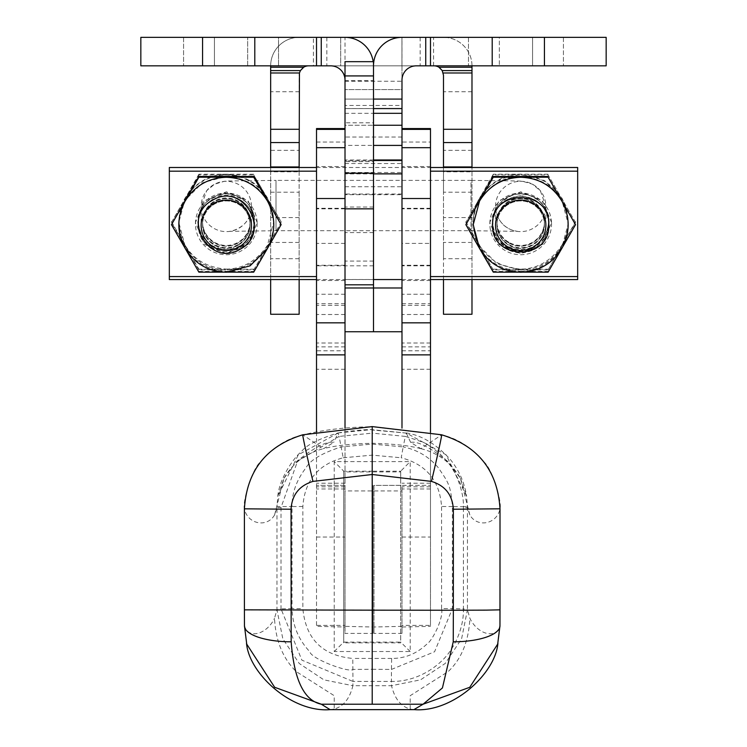 <?xml version="1.0" encoding="UTF-8"?>
<svg xmlns="http://www.w3.org/2000/svg" width="747" height="747" viewBox="0 0 747 747"><rect width="100%" height="100%" fill="white"/><g stroke="black" fill="none" stroke-linecap="round" stroke-linejoin="round"><path stroke-width="0.56" stroke-dasharray="3.73 2.8" d="M401.989 428.106L401.989 194.043L401.989 236.771L401.989 194.668L373.5 194.668L373.5 279.509L373.5 194.043L373.5 331.743L373.5 65.839L373.5 108.576L345.011 108.576L345.011 145.404L373.5 145.404L373.5 284.812L373.5 125.263L373.5 284.812L345.011 284.812L345.011 128.559L345.011 236.771L345.011 194.668L373.5 194.668L373.5 65.839A28.489 28.489 0 0 0 345.011 37.35L345.011 89.584L401.989 89.584L401.989 65.839L345.011 65.839L345.011 80.088C344.106 71.497 339.353 66.744 330.762 65.839L313.404 65.839L313.404 37.35L345.011 37.35M345.011 122.788L345.011 108.539L345.011 122.788M373.5 122.788L373.5 108.539L373.5 122.788M373.5 159.97L345.011 159.97L345.011 173.874L345.011 160.801L373.5 160.801L345.011 160.801L345.011 625.37L316.523 625.37L316.523 626.35L345.011 627.013L345.011 633.391L373.024 633.391L373.024 627.013L345.011 626.35L345.011 625.37M247.668 65.839L183.575 65.839L214.436 65.839L183.575 65.839L214.436 65.839L214.436 37.35L183.575 37.35L278.538 37.35L278.538 65.839L278.538 37.35L183.575 37.35L247.668 37.35L214.436 37.35L214.436 65.839L214.436 37.35L214.436 65.839L247.668 65.839L214.436 65.839L247.668 65.839L247.668 37.35L247.668 65.839M401.989 108.576L345.011 108.576L345.011 99.08L345.011 122.816L373.5 122.816L373.5 125.263L373.5 108.576L345.011 108.576L373.5 108.576L373.5 145.404M345.011 105.439L345.011 89.584L401.989 89.584L401.989 105.439L345.011 105.439L345.011 194.668M345.011 159.97L345.011 145.404M373.5 122.816L373.5 99.08L345.011 99.08L345.011 80.088M373.192 61.665A28.489 28.489 0 0 1 373.5 65.839L373.5 108.576M202.568 37.35L202.568 65.839L140.838 65.839L140.838 37.35L313.404 37.35M316.523 65.839L316.523 37.35M202.568 65.839L313.404 65.839M401.989 122.788L401.989 108.539L401.989 122.788M532.564 65.839L563.425 65.839L532.564 65.839L563.425 65.839L532.564 65.839L532.564 37.35L563.425 37.35L563.425 65.839L563.425 37.35L468.462 37.35L532.564 37.35L532.564 65.839L532.564 37.35L532.564 65.839L468.462 65.839L532.564 65.839M544.432 65.839L544.432 37.35L606.162 37.35L606.162 65.839L416.238 65.839C407.647 66.744 402.894 71.497 401.989 80.088L401.989 37.35A28.489 28.489 0 0 0 373.5 65.839M401.989 194.668L401.989 105.439M401.989 142.042L401.989 331.743L401.989 160.801L373.5 160.801L401.989 160.801L401.989 173.874L401.989 128.559L401.989 142.042L430.477 142.042L430.477 243.401L401.989 243.401M544.432 37.35L401.989 37.35M499.332 37.35L468.462 37.35L499.332 37.35L499.332 65.839L499.332 37.35M430.477 37.35L430.477 65.839M401.989 223.53L401.989 166.544L401.989 223.53M430.477 223.53L430.477 166.544L430.477 223.53M401.989 426.238L401.989 369.261L401.989 426.238M430.477 426.238L430.477 369.261L430.477 426.238M401.989 237.331L401.989 265.82L401.989 237.331M430.477 237.331L430.477 265.82L430.477 237.331M401.989 328.755L401.989 314.506L401.989 328.755M430.477 328.755L430.477 314.506L430.477 328.755M430.477 432.364L430.477 626.35L430.477 625.37L401.989 625.37M401.989 626.35L373.976 627.013L373.976 633.391L401.989 633.391L401.989 490.956L345.011 490.956L345.011 633.391M316.523 223.53L316.523 166.544L316.523 223.53M345.011 223.53L345.011 166.544L345.011 223.53M316.523 625.37L316.523 128.559M316.523 426.238L316.523 369.261L316.523 426.238M345.011 426.238L345.011 369.261L345.011 426.238M316.523 237.331L316.523 265.82L316.523 237.331M345.011 284.812L345.011 161.632L373.5 161.632M316.523 328.755L316.523 314.506L316.523 328.755M345.011 328.755L345.011 314.506L345.011 328.755M316.523 431.859L316.523 626.35M345.011 626.35L345.011 427.854M430.477 316.177L430.477 333.013M430.477 331.098L430.384 316.607L430.477 331.098M430.477 337.989L430.477 341.342M430.477 305.336L430.477 354.862L430.477 305.336L401.989 305.336L401.989 294.243L401.989 354.862L401.989 305.336M401.989 537.037L430.477 537.037L430.477 625.37M430.477 537.037L430.477 243.401M430.477 142.042L430.477 128.792L401.989 128.792M430.477 236.771L430.477 265.26L430.477 236.771M430.384 333.013L430.477 327.858M430.384 327.858L430.384 316.177M401.989 633.391L401.989 627.013L430.477 626.35M373.976 627.013L373.976 485.41L401.989 485.345L430.477 485.345L401.989 485.41L401.989 627.013M401.989 490.956L401.989 485.41L373.976 485.41L373.976 633.391L373.024 633.391L373.024 485.41L373.024 627.013M345.011 490.956L345.011 627.013M345.011 350.801L345.011 294.243L345.011 350.801L316.523 350.801L316.523 294.243L316.523 350.801M345.011 485.345L316.523 485.345L345.011 485.345M316.523 236.771L316.523 265.26L316.523 236.771M430.384 335.16L430.477 326.654L430.384 335.16M430.384 318.147L430.477 326.654L430.384 318.147M430.384 341.342L430.384 337.989M430.384 329.053L430.384 316.607L430.477 329.053M430.384 332.788L430.384 325.113L430.477 332.788M430.384 326.308L430.384 316.607L430.477 326.308M430.384 336.701L430.477 316.607L430.384 336.701M430.384 316.607L430.384 331.098L430.384 316.607M430.384 323.302L430.477 332.032L430.384 323.302M169.326 279.555L169.326 167.496M257.173 222.494L248.107 200.728L226.369 191.811L204.519 200.719L195.443 222.494L204.51 244.418L226.238 253.522L248.088 244.437L257.173 222.494L257.173 223.876A30.86 30.86 0 0 1 226.304 254.736A30.86 30.86 0 0 1 195.443 223.876A30.86 30.86 0 0 1 226.304 193.015A30.86 30.86 0 0 1 257.173 223.876M551.557 222.494L542.49 200.728L520.762 191.811L498.912 200.719L489.827 222.494L498.893 244.418L520.631 253.522L542.481 244.437L551.557 222.494L551.557 223.876A30.86 30.86 0 0 1 520.696 254.736A30.86 30.86 0 0 1 489.827 223.876A30.86 30.86 0 0 1 520.696 193.015A30.86 30.86 0 0 1 551.557 223.876M577.674 167.496L577.674 279.555M430.477 276.577L430.477 171.175L430.477 276.577M316.523 224.558L316.523 171.175L316.523 224.558M195.443 222.494L195.443 223.876M489.827 222.494L489.827 223.876M545.861 225.277L545.861 206.452A25.165 25.165 -0 0 1 520.696 231.617A25.165 25.165 -0 0 1 495.532 206.452A25.165 25.165 -0 0 1 520.696 181.297A25.165 25.165 -0 0 1 545.861 206.452L540.324 190.709L532.434 184.182L522.489 181.26L518.269 180.979L471.002 180.382L471.002 230.711L471.002 180.382L275.998 180.382L275.998 230.711L275.998 180.382L228.731 180.979L224.511 181.26L214.566 184.182L206.676 190.709L201.139 206.452A25.165 25.165 180 0 0 226.304 231.617A25.165 25.165 180 0 0 251.468 206.452A25.165 25.165 180 0 0 226.304 181.297A25.165 25.165 180 0 0 201.139 206.452L201.139 225.277M495.532 225.277L495.532 206.452C497.455 229.301 515.542 230.935 517.438 231.337L471.002 230.711L275.998 230.711L229.562 231.337C237.901 230.244 251.916 222.391 251.468 206.452L251.468 225.277M520.696 269.975L496.951 263.616L479.565 246.239C471.114 230.412 471.114 214.585 479.565 198.758C489.052 183.529 502.759 175.61 520.696 175.013C538.624 175.61 552.341 183.529 561.819 198.758C570.269 214.585 570.269 230.412 561.819 246.239C552.341 261.469 538.634 269.387 520.696 269.975L548.111 269.891L575.526 222.419L548.111 174.938L493.281 174.938L465.867 222.419L493.281 269.891L520.696 269.975M506.653 246.809C537.158 266.418 566.973 214.791 534.731 198.179C504.234 178.57 474.42 230.207 506.653 246.809M508.828 242.971A23.745 23.736 180 0 0 544.432 222.419A23.745 23.736 180 0 0 532.564 201.858A23.745 23.736 180 0 0 496.951 222.419A23.745 23.736 180 0 0 508.828 242.971A23.745 23.736 180 0 0 544.432 222.401A23.745 23.736 180 0 0 532.564 201.849A23.745 23.736 180 0 0 496.951 222.401A23.745 23.736 180 0 0 508.828 242.962M506.438 247.042C522.284 254.232 535.263 250.749 545.385 236.603C552.575 220.767 549.101 207.787 534.945 197.666C519.109 190.476 506.13 193.959 496.008 208.105C488.809 223.941 492.292 236.92 506.438 247.042M508.828 242.859A23.745 23.736 180 0 0 544.432 222.307A23.745 23.736 180 0 0 500.135 210.43A23.745 23.736 180 0 0 508.828 242.859M508.828 242.261A23.745 23.736 -0 0 1 500.135 209.832A23.745 23.736 -0 0 1 544.432 221.7A23.745 23.736 -0 0 1 508.828 242.261M496.382 207.582C489.416 223.148 492.843 235.931 506.662 245.931C522.228 252.897 535.011 249.47 545.011 235.66C551.977 220.104 548.55 207.321 534.731 197.32C519.165 190.354 506.382 193.772 496.382 207.582M575.526 222.419L548.111 174.938M548.111 269.891L575.526 221.7M548.111 174.228L493.281 174.228L493.281 174.938M493.281 174.228L465.867 222.419M465.867 221.7L493.281 269.891M493.281 269.181L548.111 269.181M561.819 245.361C569.961 230.767 569.961 214.94 561.819 197.88L544.442 180.503L520.696 174.144C503.982 174.396 490.275 182.305 479.574 197.88C471.432 212.475 471.432 228.302 479.574 245.361C488.136 259.704 501.853 267.622 520.696 269.097C537.401 268.855 551.109 260.936 561.819 245.361M496.951 224.67A23.745 23.736 180 0 0 520.696 248.406A23.745 23.736 180 0 0 544.432 224.67L544.432 224.67A23.745 23.736 180 0 0 520.696 200.934A23.745 23.736 180 0 0 496.951 224.67L496.951 224.67A23.745 23.736 180 0 0 520.696 248.396A23.745 23.736 180 0 0 544.432 224.66A23.745 23.736 180 0 0 520.696 200.924A23.745 23.736 180 0 0 496.951 224.66M492.189 224.604C493.879 241.916 503.375 251.422 520.696 253.112C538.008 251.422 547.514 241.916 549.204 224.604C547.514 207.292 538.008 197.796 520.696 196.106C503.375 197.796 493.879 207.292 492.189 224.604M496.951 224.558A23.745 23.736 180 0 0 520.696 248.293A23.745 23.736 180 0 0 544.432 224.558A23.745 23.736 180 0 0 520.696 200.822A23.745 23.736 180 0 0 496.951 224.558L496.951 223.951A23.745 23.736 -0 0 1 520.696 200.215A23.745 23.736 -0 0 1 544.432 223.951L544.432 224.558M520.696 195.798C503.73 197.553 494.374 206.91 492.618 223.876C494.374 240.833 503.73 250.198 520.696 251.954C537.653 250.198 547.009 240.842 548.765 223.876C547.019 206.91 537.653 197.553 520.696 195.798M544.432 223.951A23.745 23.736 -0 0 1 520.696 247.696A23.745 23.736 -0 0 1 496.951 223.951M548.111 272.151L575.526 223.951M493.281 272.151L493.281 271.432L548.111 271.432M465.867 223.951L493.281 271.432M520.696 271.357C537.401 271.105 551.109 263.187 561.819 247.612L568.187 223.876L561.819 200.14C553.247 185.788 539.539 177.879 520.696 176.395C503.982 176.647 490.275 184.556 479.574 200.14C471.432 214.725 471.432 230.552 479.574 247.612C488.136 261.954 501.853 269.872 520.696 271.357M238.172 245.221A23.745 23.736 180 0 0 250.049 224.67A23.745 23.736 180 0 0 214.436 204.108A23.745 23.736 180 0 0 202.568 224.67A23.745 23.736 180 0 0 238.172 245.221A23.745 23.736 180 0 0 250.049 224.66A23.745 23.736 180 0 0 214.436 204.099A23.745 23.736 180 0 0 202.568 224.66A23.745 23.736 180 0 0 238.172 245.212M240.562 249.293C254.708 239.171 258.191 226.192 250.992 210.355C240.87 196.209 227.891 192.726 212.055 199.925C197.899 210.038 194.425 223.017 201.615 238.853C211.737 253.009 224.716 256.482 240.562 249.293M238.172 245.109A23.745 23.736 180 0 0 246.865 212.69A23.745 23.736 180 0 0 202.568 224.558A23.745 23.736 180 0 0 238.172 245.109M238.172 244.512A23.745 23.736 0 0 1 202.568 223.951A23.745 23.736 0 0 1 246.865 212.083A23.745 23.736 0 0 1 238.172 244.512M201.989 237.91C211.989 251.72 224.772 255.147 240.338 248.181C254.157 238.181 257.584 225.407 250.618 209.842C240.627 196.031 227.844 192.605 212.269 199.57C198.45 209.562 195.023 222.345 201.989 237.91M171.474 223.951L198.889 272.151M198.889 271.432L253.719 271.432L253.719 272.151M253.719 271.432L281.133 223.951M267.426 200.14C258.864 185.788 245.147 177.879 226.304 176.395L202.558 182.754L185.181 200.14C177.039 214.725 177.039 230.552 185.181 247.612C193.753 261.954 207.461 269.872 226.304 271.357C243.018 271.105 256.725 263.187 267.426 247.612C275.568 233.017 275.568 217.19 267.426 200.14M185.181 246.239L178.813 222.494L185.181 198.758C194.659 183.519 208.366 175.61 226.304 175.013C244.241 175.61 257.948 183.529 267.435 198.758C275.886 214.585 275.886 230.412 267.435 246.239C257.948 261.469 244.241 269.378 226.304 269.975C208.366 269.387 194.659 261.469 185.181 246.239L198.889 269.891L253.719 269.891L281.133 222.419L253.719 174.938L198.889 174.938L171.474 222.419L185.181 246.239M198.226 222.494C196.489 258.714 256.118 258.714 254.382 222.494C256.118 186.283 196.489 186.283 198.226 222.494M202.568 222.419A23.745 23.736 180 0 0 226.304 246.155A23.745 23.736 180 0 0 250.049 222.419L250.049 222.419A23.745 23.736 180 0 0 226.304 198.683A23.745 23.736 180 0 0 202.568 222.419L202.568 222.419A23.745 23.736 180 0 0 226.304 246.146A23.745 23.736 180 0 0 250.049 222.401A23.745 23.736 180 0 0 226.304 198.665A23.745 23.736 180 0 0 202.568 222.401M197.796 222.354C199.486 239.666 208.992 249.162 226.304 250.861C243.625 249.162 253.121 239.666 254.811 222.354C253.121 205.042 243.625 195.537 226.304 193.846C208.992 195.537 199.486 205.042 197.796 222.354M202.568 222.307A23.745 23.736 180 0 0 226.304 246.043A23.745 23.736 180 0 0 250.049 222.307A23.745 23.736 180 0 0 226.304 198.562A23.745 23.736 180 0 0 202.568 222.307L202.568 221.7A23.745 23.736 0 0 1 226.304 197.964A23.745 23.736 0 0 1 250.049 221.7L250.049 222.307M226.304 193.548C209.347 195.303 199.991 204.659 198.235 221.626C199.981 238.582 209.347 247.939 226.304 249.694C243.261 247.948 252.626 238.592 254.382 221.626C252.626 204.659 243.27 195.303 226.304 193.548M250.049 221.7A23.745 23.736 0 0 1 226.304 245.436A23.745 23.736 0 0 1 202.568 221.7M253.719 269.891L281.133 222.419M198.889 269.891L198.889 269.181L253.719 269.181M281.133 221.7L253.719 174.938M253.719 174.228L198.889 174.228L198.889 174.938M198.889 174.228L171.474 222.419M171.474 221.7L198.889 269.181M226.304 269.097C243.018 268.855 256.725 260.936 267.426 245.361L273.794 221.626L267.426 197.88C258.864 183.538 245.147 175.629 226.304 174.144C209.599 174.396 195.891 182.305 185.181 197.88C177.039 212.475 177.039 228.302 185.181 245.361C193.753 259.704 207.461 267.622 226.304 269.097M345.011 246.827L345.011 232.578L345.011 246.827M373.5 246.827L373.5 232.578L373.5 246.827M373.5 237.331L373.5 265.82L373.5 237.331M373.5 80.657L373.5 61.665L345.011 61.665L345.011 99.08L373.5 99.08L373.5 80.657L345.011 80.657M345.011 122.816L345.011 125.263L373.5 125.263L345.011 125.263L345.011 161.632M345.011 208.843L316.523 208.843M345.011 237.331L345.011 265.82L345.011 237.331M401.951 65.839L401.951 37.35L340.697 37.35L401.951 37.35L340.697 37.35L401.951 37.35L401.951 65.839L340.697 65.839L340.697 37.35L340.697 65.839L401.951 65.839M471.983 279.555L471.983 167.496M471.983 65.839A28.489 28.489 0 0 0 443.494 37.35A28.489 28.489 0 0 1 471.983 65.839L471.983 314.254M443.494 279.555L443.494 171.838L471.983 171.838M471.983 258.705L443.494 258.705L443.494 314.254M471.983 242.439L443.494 242.439L443.494 258.705M471.983 192.212L443.494 192.212L443.494 242.439M471.983 150.334L443.494 150.334L443.494 192.212M471.983 91.76L443.494 91.76L443.494 150.334M425.734 37.35L299.145 37.35A28.489 28.489 0 0 0 270.657 65.839L270.657 91.76L299.145 91.76L299.145 75.335A9.496 9.496 0 0 1 308.642 65.839L433.998 65.839L308.642 65.839M433.998 65.839A9.496 9.496 0 0 1 443.494 75.335L443.494 91.76M270.657 65.839A28.489 28.489 0 0 1 299.145 37.35L321.266 37.35M443.494 167.496L443.494 171.838M270.657 91.76L270.657 150.334L299.145 150.334L299.145 91.76M270.657 150.334L270.657 314.254M270.657 279.555L270.657 171.838L299.145 171.838L299.145 167.496M270.657 167.496L270.657 171.838M270.657 192.212L299.145 192.212L299.145 150.334M299.145 314.254L299.145 192.212M299.145 171.838L299.145 279.555M299.145 258.705L270.657 258.705M299.145 242.439L270.657 242.439M413.885 709.641L410.196 709.043C400.915 706.503 394.687 698.725 391.531 685.709L420.561 679.835L445.212 663.457L461.599 638.797L467.454 609.776L463.411 608.861L463.401 507.465L467.445 507.615L466.595 496.26L446.08 454.774L406.34 433.083L410.663 442.401L420.832 448.667L441.514 434.922C456.931 438.125 470.955 447.051 483.598 461.711C492.03 467.613 502.227 502.404 500.014 508.81C497.016 524.086 477.464 528.157 469.854 514.991L467.445 507.615L467.454 609.776L469.9 618.292C477.501 634.427 496.4 639.684 499.958 625.622M410.663 442.401C417.648 440.898 430.151 447.36 448.181 461.777L460.404 478.276L469.854 514.991M410.196 709.043L410.187 695.7L448.181 671.572C461.441 659.069 468.677 641.299 469.9 618.292M463.401 507.465L463.392 506.746L467.435 506.597M441.617 434.791A47.481 0.906 103.4 0 0 441.514 434.922L372.211 426.742L372.211 430.011L406.34 433.083L405.332 436.407C421.047 441.281 428.694 444.232 428.264 445.259C435.678 449.89 441.897 455.231 446.93 461.272C456.417 471.637 464.036 492.656 463.392 506.746L452.374 506.559L452.383 608.665L463.411 608.861C463.952 626.854 455.259 647.78 442.523 660.152C429.469 672.963 410.869 681.796 391.428 681.432L391.531 685.709L352.883 685.709C349.755 698.585 343.536 706.363 334.226 709.043L334.226 695.7L296.232 671.572C282.88 658.481 275.634 640.721 274.513 618.292L276.96 609.776L282.824 638.797L299.211 663.457L323.853 679.835L352.883 685.709L352.986 681.432L301.891 660.152L281.012 608.861L292.03 608.665C292.507 625.286 298.436 639.647 309.837 651.757C311.051 658.826 349.307 673.094 352.986 669.443L372.211 669.265L372.211 651.515L410.196 651.524L410.196 461.599L372.211 461.599L372.37 471.18L343.723 471.18L343.723 471.927L400.7 471.927L400.7 471.18L372.37 471.18M372.211 430.011L372.211 433.129L405.332 436.407L403.184 446.911C417.321 449.797 429.077 456.79 438.452 467.874C447.406 481.46 450.815 484.093 452.374 506.559L441.561 506.503C439.703 480.648 426.257 464.401 401.214 457.771L403.184 446.911L372.211 444.073L341.23 446.911C321.873 453.13 310.108 460.133 305.915 467.93C296.522 480.116 291.9 492.992 292.04 506.559L276.978 506.597L277.8 496.41L284.047 478.201L296.232 461.777C314.263 447.36 326.766 440.898 333.75 442.401L323.582 448.676L302.899 434.922C323.115 429.824 346.216 427.097 372.211 426.742L372.211 426.602M372.211 669.265L391.428 669.443L391.643 658.434C404.874 658.527 416.667 653.709 427.013 643.979C432.373 640.627 443.783 618.292 441.57 608.609L452.383 608.665L434.577 651.757L391.428 669.443L391.428 681.432L352.986 681.432L352.771 658.434C322.452 655.642 305.812 639.058 302.852 608.684L302.852 506.503C304.683 480.676 318.129 464.429 343.2 457.771L339.091 436.407L297.521 461.235L281.012 507.465L276.969 507.615L276.978 506.597M406.34 433.083L372.211 429.693C367.58 428.946 340.361 432.055 338.083 433.083L333.75 442.401M330.109 709.641L334.226 709.043M277.809 496.26C279.294 477.8 295.186 456.09 301.34 451.748C305.906 445.333 318.157 439.068 338.111 432.943L339.091 436.407L372.211 433.129L372.211 461.599L334.226 461.599L334.226 651.524L372.211 651.515L372.37 642.103L400.7 642.112L400.7 471.18L410.196 461.599M338.083 433.083L298.333 454.774L277.8 496.41M281.012 507.465L281.012 608.861L276.96 609.776L276.969 507.615L274.56 514.991L284.009 478.276M274.56 514.991C266.959 528.157 247.397 524.086 244.409 508.81C242.196 502.395 252.383 467.641 260.796 461.73C273.449 447.061 287.483 438.125 302.899 434.922A47.481 0.906 76.6 0 0 302.796 434.791M244.456 625.622C248.013 639.684 266.922 634.427 274.513 618.292M410.196 651.524L400.7 642.112L400.7 642.85L343.723 642.85L343.723 642.112L372.37 642.103M400.7 471.927L400.7 642.85M334.226 651.524L343.723 642.112L343.723 471.18L334.226 461.599M343.723 471.927L343.723 642.85M345.011 186.75L401.989 186.75M345.011 163.546L401.989 163.546M345.011 172.51L401.989 172.51M345.011 81.236L401.989 81.236M345.011 113.32L373.5 113.32M326.831 37.35L326.831 65.839M420.169 37.35L420.169 65.839M433.596 65.839L433.596 37.35M430.477 486.829L401.989 486.829M316.523 142.042L345.011 142.042M345.011 486.829L316.523 486.829M401.989 346.869L430.477 346.869M401.989 303.684L430.477 303.684M401.989 350.801L430.477 350.801M316.523 537.037L345.011 537.037M345.011 243.401L316.523 243.401M345.011 128.792L316.523 128.792M345.011 305.336L316.523 305.336M345.011 303.684L316.523 303.684M345.011 346.869L316.523 346.869M373.5 207.022L345.011 207.022M471.983 217.582L443.494 217.582M299.145 217.582L270.657 217.582M441.57 608.609L441.561 506.503M343.2 457.771L372.211 455.147L401.214 457.771M391.643 658.434L352.771 658.434M302.852 506.503L292.04 506.559L292.03 608.665L302.852 608.684M401.989 108.539L345.011 108.539M401.989 194.043L345.011 194.043M373.5 173.874L345.011 173.874M401.989 137.028L345.011 137.028M401.989 279.509L345.011 279.509M183.575 37.35L183.575 65.839L183.575 37.35M468.462 37.35L468.462 65.839L468.462 37.35M430.477 166.544L401.989 166.544M430.477 208.282L401.989 208.282M430.477 369.261L401.989 369.261M430.477 208.843L401.989 208.843M430.477 314.506L401.989 314.506M430.477 488.968L401.989 488.968M345.011 166.544L316.523 166.544M345.011 208.282L316.523 208.282M345.011 369.261L316.523 369.261M345.011 314.506L316.523 314.506M345.011 488.968L316.523 488.968M430.477 280.508L401.989 280.508M430.477 265.26L401.989 265.26M430.477 483.216L401.989 483.216M430.477 265.82L401.989 265.82M430.477 342.994L401.989 342.994M430.477 294.243L401.989 294.243M345.011 280.508L316.523 280.508M345.011 265.26L316.523 265.26M345.011 483.216L316.523 483.216M373.5 265.82L316.523 265.82M345.011 342.994L316.523 342.994M345.011 294.243L316.523 294.243M316.523 279.555L373.5 279.555M401.989 279.555L430.477 279.555M316.523 167.496L430.477 167.496M544.432 221.7L544.432 222.307M496.951 221.7L496.951 222.307M250.049 223.951L250.049 224.558M202.568 223.951L202.568 224.558M373.5 232.578L345.011 232.578M373.5 261.067L345.011 261.067M460.404 478.276L466.623 496.41M420.963 448.695C438.368 453.055 451.505 462.888 460.367 478.201M420.832 448.676C409.599 445.632 393.389 443.83 372.211 443.279C351.025 443.83 334.815 445.632 323.582 448.676M406.312 432.943C421.261 435.109 435.846 443.849 450.067 459.172C458.929 470.04 464.447 482.403 466.604 496.26M338.111 432.943L372.211 429.553M284.047 478.201C292.917 462.888 306.055 453.055 323.451 448.695L323.451 448.695"/><path stroke-width="1.12" d="M373.5 75.923L345.011 75.923L345.011 61.665L373.5 61.665L373.5 331.743L345.011 331.743M373.5 99.08L401.989 99.08L401.989 80.088A14.249 14.249 0 0 1 416.238 65.839L425.734 65.839L425.734 37.35L254.792 37.35L254.792 65.839L321.266 65.839L321.266 37.35L345.011 37.35A28.489 28.489 0 0 1 373.192 61.665M321.266 65.839L330.762 65.839A14.249 14.249 0 0 1 345.011 80.088M202.568 37.35L140.838 37.35L140.838 65.839L202.568 65.839L202.568 37.35L254.792 37.35M254.792 65.839L202.568 65.839M316.523 65.839L316.523 37.35M345.011 427.854L345.011 284.812L373.5 284.812L373.5 331.743L401.989 331.743M373.5 65.839A28.489 28.489 0 0 1 401.989 37.35L606.162 37.35L606.162 65.839L425.734 65.839M373.5 145.404L401.989 145.404L401.989 125.263L373.5 125.263M401.989 99.08L401.989 108.576L373.5 108.576M373.5 113.32L401.989 113.32L401.989 108.576M401.989 113.32L401.989 125.263M430.477 37.35L430.477 65.839M401.989 145.404L401.989 428.106M401.989 198.525L430.477 198.525L430.477 432.364M345.011 128.559L316.523 128.559L316.523 431.859M401.989 129.38L430.477 129.38L430.477 128.559L401.989 128.559M430.477 129.38L430.477 147.691L401.989 147.691M430.477 198.525L430.477 147.691M316.523 276.577L169.326 276.577L169.326 279.555L316.523 279.555M430.477 279.555L577.674 279.555L577.674 276.577L430.477 276.577M316.523 167.496L169.326 167.496L169.326 171.175L316.523 171.175M430.477 171.175L577.674 171.175L577.674 167.496L430.477 167.496M577.674 171.175L577.674 276.577M169.326 171.175L169.326 276.577M201.139 225.277A25.165 25.165 0 0 1 226.304 200.112A25.165 25.165 0 0 1 251.468 225.277A25.165 25.165 0 0 1 226.304 250.432A25.165 25.165 0 0 1 201.139 225.277M495.532 225.277A25.165 25.165 -0 0 1 520.696 200.112A25.165 25.165 -0 0 1 545.861 225.277A25.165 25.165 -0 0 1 520.696 250.432A25.165 25.165 -0 0 1 495.532 225.277M479.565 248.49L473.206 224.744L479.565 201.008C489.052 185.77 502.759 177.861 520.696 177.272C538.624 177.861 552.341 185.779 561.819 201.008C570.269 216.835 570.269 232.662 561.819 248.49C552.341 263.719 538.624 271.628 520.696 272.225C502.759 271.637 489.052 263.719 479.565 248.49L493.281 272.151L548.111 272.151L575.526 224.67L548.111 177.198L493.281 177.198L465.867 224.67L479.565 248.49M492.618 224.744C490.882 260.964 550.511 260.964 548.774 224.744C550.511 188.533 490.882 188.533 492.618 224.744M548.111 177.198L575.526 224.67M548.111 176.479L493.281 176.479L493.281 177.198M493.281 176.479L465.867 224.67M267.435 248.49L250.049 265.867L226.304 272.225C208.366 271.637 194.659 263.719 185.181 248.49C176.731 232.662 176.731 216.835 185.181 201.008C194.659 185.779 208.376 177.861 226.304 177.272C244.241 177.861 257.948 185.779 267.435 201.008C275.886 216.835 275.886 232.662 267.435 248.49L281.133 224.67L253.719 177.198L198.889 177.198L171.474 224.67L198.889 272.151L253.719 272.151L267.435 248.49M240.347 249.059C272.58 232.457 242.766 180.821 212.269 200.439C180.027 217.041 209.842 268.668 240.347 249.059M253.719 177.198L253.719 176.479L226.304 176.395L198.889 176.479L198.889 177.198M281.133 224.67L253.719 176.479M198.889 176.479L171.474 224.67M373.5 208.843L345.011 208.843L345.011 284.812M345.011 208.843L345.011 173.192L373.5 173.192M345.011 75.923L345.011 173.192M471.983 65.839L471.983 67.23L438.947 67.23L442.224 70.591L443.494 75.335L443.494 129.287L471.983 129.287L471.983 67.23M471.983 167.496L471.983 129.287M443.494 279.555L443.494 314.254L471.983 314.254L471.983 279.555M443.204 72.991L471.983 72.991M471.983 166.954L443.494 166.954L443.494 129.287M270.657 72.991L299.444 72.991L299.145 166.954L270.657 166.954L270.657 70.591L300.425 70.591L303.702 67.23L270.657 67.23L270.657 65.839M303.702 67.23A9.496 9.496 0 0 1 308.642 65.839M433.998 65.839A9.496 9.496 0 0 1 438.947 67.23M443.494 166.954L443.494 167.496M471.983 70.591L442.224 70.591M270.657 70.591L270.657 67.23M299.145 279.555L299.145 314.254L270.657 314.254L270.657 279.555M270.657 166.954L270.657 167.496M299.444 72.991L300.425 70.591M299.145 167.496L299.145 166.954M299.145 129.287L270.657 129.287M372.211 426.742L372.211 610.168L453.354 610.252L453.242 641.813A47.481 16.191 0.3 0 0 499.967 625.883A47.481 16.191 0.3 0 0 499.958 625.622L500.014 508.81L453.364 509.23L453.354 610.252L486.39 610.131L500.004 609.841L500.014 508.819C497.586 470.694 478.127 446.024 441.617 434.791A47.481 0.906 103.4 0 1 431.449 481.404C445.156 485.625 452.458 494.897 453.364 509.23M499.958 625.622L497.689 644.119L469.77 687.287L423.082 704.216L413.885 709.641M497.679 644.119L499.967 625.883L500.004 609.841M453.242 641.813L442.429 687.94L423.082 704.216L321.331 704.216L330.071 709.641L414.305 709.641M441.617 434.791L372.211 426.593L302.796 434.791A47.481 0.906 76.6 0 0 312.965 481.404C299.258 485.634 291.956 494.906 291.05 509.23L244.4 508.819L244.409 609.841L372.211 610.168L372.211 704.16M291.171 641.813C294.085 679.891 304.141 700.686 321.331 704.216L274.653 687.287L246.734 644.119L244.456 625.622L244.418 609.832L244.456 625.883A47.481 16.191 -0.3 0 0 291.171 641.813L291.05 509.23M244.456 625.622A47.481 16.191 -0.3 0 0 244.456 625.883L246.734 644.119M401.989 287.987L345.011 287.987M401.989 159.97L373.5 159.97M544.432 37.35L544.432 65.839M492.208 37.35L492.208 65.839M430.477 322.835L401.989 322.835M316.523 129.38L345.011 129.38M345.011 147.691L316.523 147.691M316.523 198.525L345.011 198.525M345.011 322.835L316.523 322.835M471.983 142.574L443.494 142.574M299.145 142.574L270.657 142.574M431.449 481.404L372.211 474.494L312.965 481.404M401.989 173.874L373.5 173.874M430.477 354.862L401.989 354.862M345.011 354.862L316.523 354.862M373.5 279.555L401.989 279.555M497.913 643.195C495.616 673.196 453.074 712.638 414.352 709.65L414.352 709.65M302.796 434.791C266.296 446.024 246.827 470.694 244.4 508.819L244.409 609.841M330.062 709.65C291.881 712.731 248.994 673.729 246.51 643.195"/></g></svg>
